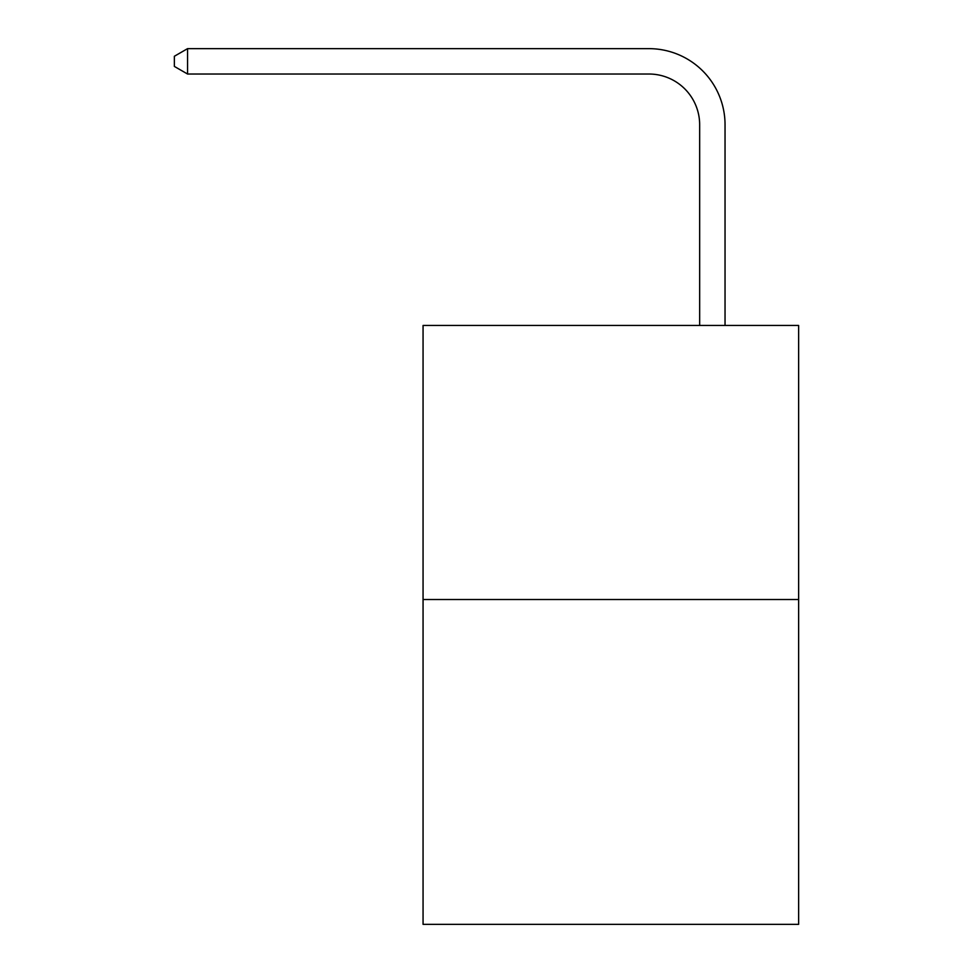 <?xml version="1.0" encoding="UTF-8"?>
<svg xmlns="http://www.w3.org/2000/svg" width="973" height="973" viewBox="0 0 973 973"><rect width="100%" height="100%" fill="white"/><g stroke="black" fill="none" stroke-linecap="round" stroke-linejoin="round"><path stroke-width="1.46" d="M798.638 599.526L798.638 325.456L423.06 325.456L423.06 924.35L798.638 924.35L798.638 599.526L423.06 599.526M699.66 325.456L699.66 124.775A50.754 50.754 0 0 0 648.906 74.021L187.558 74.021L174.362 66.419L174.362 56.264L187.558 48.65L648.906 48.65A76.125 76.125 0 0 1 725.043 124.775L725.043 325.456M699.66 124.775A50.754 50.754 0 0 0 648.906 74.021A50.754 50.754 0 0 1 699.66 124.775A50.754 50.754 0 0 0 648.906 74.021A50.754 50.754 0 0 1 699.66 124.775A50.754 50.754 0 0 0 648.906 74.021A50.754 50.754 0 0 1 699.66 124.775A50.754 50.754 0 0 0 648.906 74.021A50.754 50.754 0 0 1 699.66 124.775A50.754 50.754 0 0 0 648.906 74.021A50.754 50.754 0 0 1 699.66 124.775A50.754 50.754 0 0 0 648.906 74.021A50.754 50.754 0 0 1 699.66 124.775A50.754 50.754 0 0 0 648.906 74.021A50.754 50.754 0 0 1 699.66 124.775A50.754 50.754 0 0 0 648.906 74.021A50.754 50.754 0 0 1 699.66 124.775M187.558 48.65L648.906 48.65L187.558 48.65L648.906 48.65L187.558 48.65L648.906 48.65L187.558 48.65L648.906 48.65L187.558 48.65L648.906 48.65L187.558 48.65L648.906 48.65L187.558 48.65L648.906 48.65L187.558 48.65L648.906 48.65L187.558 48.65L187.558 74.021"/></g></svg>
